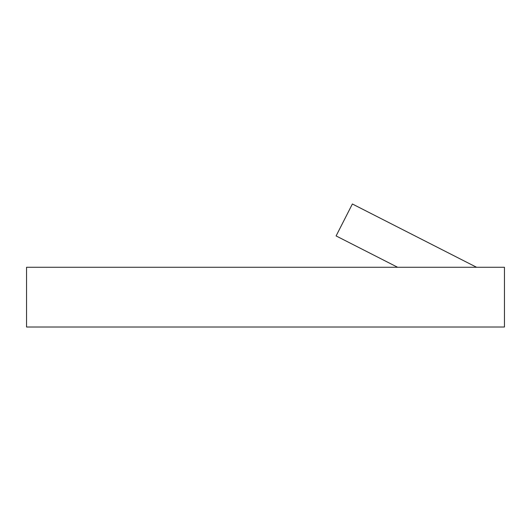 <?xml version="1.0" encoding="UTF-8"?>
<svg xmlns="http://www.w3.org/2000/svg" width="531" height="531" viewBox="0 0 531 531"><rect width="100%" height="100%" fill="white"/><g stroke="black" fill="none" stroke-linecap="round" stroke-linejoin="round"><path stroke-width="0.8" d="M26.55 267.272L26.55 327.01L504.45 327.01L504.45 267.272L26.55 267.272M397.619 267.272L336.103 235.93L352.378 203.99L476.572 267.272"/></g></svg>
